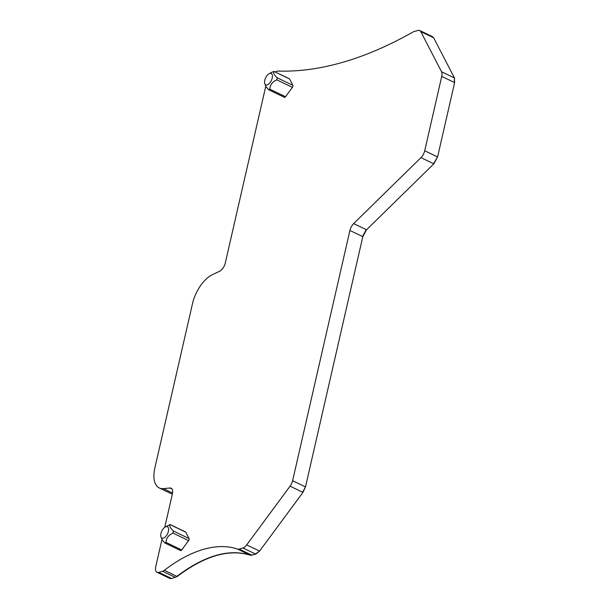 <?xml version="1.0" encoding="UTF-8"?>
<svg xmlns="http://www.w3.org/2000/svg" width="609" height="609" viewBox="0 0 609 609"><rect width="100%" height="100%" fill="white"/><g stroke="black" fill="none" stroke-linecap="round" stroke-linejoin="round"><path stroke-width="0.91" d="M169.744 578.39L171.662 578.55L177.211 576.51C204.769 555.712 229.19 548.633 250.459 555.271L255.795 554.16L259.571 551.099L302.97 492.369L305.497 486.896L362.804 236.665L366.557 229.768L433.836 163.836L437.589 156.939L454.619 82.603L454.413 77.922L433.661 37.788L432.459 36.662M271.416 73.62A6.303 3.167 115.7 0 1 271.112 80.982A6.303 3.167 115.7 0 1 265.532 84.735A6.303 3.167 115.7 0 1 264.595 83.022A6.303 3.167 115.7 0 1 269.056 73.75A6.303 3.167 115.7 0 1 271.416 73.62M289.572 78.949L273.921 71.428L289.366 78.736A1.576 0.792 115.7 0 1 289.572 78.949L292.876 85.336L277.224 77.815C274.971 75.638 273.745 73.955 273.548 72.76L273.921 71.428L271.424 72.441M277.224 77.815L276.76 79.848C272.269 81.91 269.97 85.024 269.856 89.196L268.539 89.576L266.08 86.881L264.595 83.022M268.965 89.896L268.539 89.576M292.876 85.336A1.576 0.792 115.7 0 1 292.411 87.369L285.507 96.717A1.576 0.792 115.7 0 1 284.395 97.311L269.018 89.919M275.085 71.877L277.46 71.184A7.879 3.966 115.7 0 1 278.374 71.063A560.356 281.906 115.7 0 0 412.811 32.087A7.879 3.966 115.7 0 1 413.785 31.66L417.964 30.45A7.879 3.966 115.7 0 1 419.73 30.526A7.879 3.966 115.7 0 1 420.781 31.599L441.533 71.733A7.879 3.966 115.7 0 1 441.731 76.407L424.709 150.75A7.879 3.966 115.7 0 1 420.956 157.64L353.669 223.579L366.557 229.768M164.75 527.295L172.393 493.945A7.879 3.966 115.7 0 0 171.144 488.197A7.879 3.966 115.7 0 0 169.972 488.007L163.364 488.608A27.565 13.87 115.7 0 1 159.253 487.931A27.565 13.87 115.7 0 1 154.892 467.811L192.482 303.701A27.565 13.87 115.7 0 1 212.358 274.682L219.605 271.264A7.879 3.966 115.7 0 0 225.292 262.974L265.73 86.409M353.669 223.579A7.879 3.966 115.7 0 0 349.924 230.468L292.609 480.707A7.879 3.966 115.7 0 1 290.082 486.18L246.683 544.91A7.879 3.966 115.7 0 1 242.915 547.963L239.116 549.067A7.879 3.966 115.7 0 1 237.571 549.082A175.285 88.183 115.7 0 0 164.331 570.313A7.879 3.966 115.7 0 1 162.58 571.257L158.782 572.361A7.879 3.966 115.7 0 1 157.008 572.277A7.879 3.966 115.7 0 1 155.767 566.53L161.925 539.643M170.147 524.562L185.562 531.969A1.576 0.792 115.7 0 1 185.768 532.182L170.117 524.661L169.744 525.993C169.941 527.188 171.167 528.871 173.42 531.048L172.956 533.081C168.465 535.144 166.166 538.257 166.051 542.429L164.734 542.809L165.161 543.129M173.42 531.048L189.072 538.569L185.768 532.182M189.072 538.569A1.576 0.792 115.7 0 1 188.607 540.602L181.703 549.95A1.576 0.792 115.7 0 1 180.591 550.544L165.214 543.152M165.252 526.983A6.303 3.167 115.7 0 1 167.612 526.854A6.303 3.167 115.7 0 1 167.308 534.215A6.303 3.167 115.7 0 1 161.728 537.968A6.303 3.167 115.7 0 1 160.791 536.255A6.303 3.167 115.7 0 1 165.252 526.983L170.132 524.547M160.791 536.255L162.276 540.107L164.734 542.809M420.781 31.599L433.661 37.788M433.357 37.644L432.314 36.578L419.73 30.526M441.731 76.407L454.619 82.603M454.314 82.451L454.413 77.922M420.956 157.64L433.836 163.836M433.532 163.684L437.589 156.939M349.924 230.468L362.804 236.665M362.5 236.513L366.253 229.623M290.082 486.18L302.97 492.369M302.658 492.224L305.497 486.896M242.915 547.963L255.795 554.16M255.491 554.007L259.571 551.099M162.58 571.257L175.156 577.302L176.907 576.358C204.464 555.568 228.877 548.488 250.154 555.126L250.459 555.271M237.571 549.082L250.154 555.126L251.997 555.256M164.331 570.313L177.211 576.51M169.896 578.466L171.662 578.55M269.856 89.196L285.507 96.717M292.411 87.369L276.76 79.848M292.609 480.707L305.185 486.751M246.683 544.91L259.267 550.955M239.116 549.067L251.692 555.111M158.782 572.361L171.357 578.405M169.972 488.007L172.027 488.997M163.364 488.608L172.56 493.031M441.533 71.733L454.108 77.777M424.709 150.75L437.285 156.795M166.051 542.429L181.703 549.95M188.607 540.602L172.956 533.081M269.056 73.75L271.644 72.319M157.008 572.277L169.591 578.322M159.253 487.931L171.837 493.975"/></g></svg>
